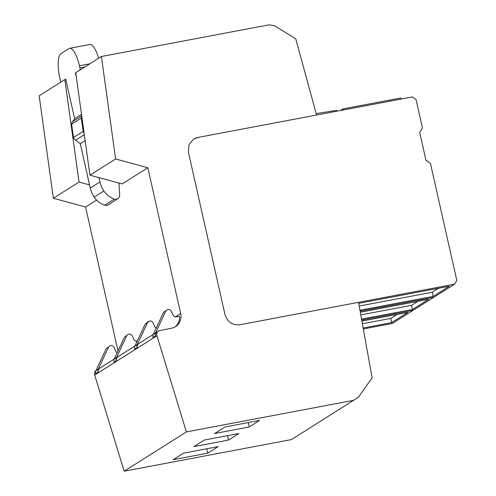 <?xml version="1.0" encoding="UTF-8"?>
<svg xmlns="http://www.w3.org/2000/svg" width="496" height="496" viewBox="0 0 496 496"><rect width="100%" height="100%" fill="white"/><g stroke="black" fill="none" stroke-linecap="round" stroke-linejoin="round"><path stroke-width="0.74" d="M147.814 167.735L180.662 313.491A12.877 12.208 57.7 0 1 175.454 326.659A12.877 12.208 57.7 0 1 171.498 328.234L159.904 330.534A4.29 4.067 57.7 0 0 156.941 335.773L94.693 375.057L124.149 471.2L291.443 439.592L358.372 397.29L372.118 377.822L358.534 302.331L239.878 324.75L454.516 284.196L456.835 280.507L430.435 163.364L425.965 160.301L419.684 132.42L422.462 127.993L416.039 99.485L412.319 96.937L197.681 137.491L316.578 115.029L295.734 38.762L274.66 25.848L269.204 24.8L101.413 56.501L115.599 158.968L147.814 167.735L122.146 183.935L89.931 175.169L75.745 72.701L101.413 56.501M94.693 375.057A4.29 4.067 -122.3 0 1 95.939 370.636M118.011 350.982L85.566 207.018L53.357 198.251L39.165 95.784L64.833 79.583L65.776 79.41M156.941 335.773L186.397 431.917L353.685 400.309M239.878 324.75C232.376 325.395 227.41 321.997 224.986 314.545L188.412 152.26L188.964 144.739L193.62 139.085L195.864 137.987A12.877 12.208 57.7 0 1 197.681 137.491L193.62 139.085L188.964 144.739L188.412 152.26L224.986 314.545C227.41 321.997 232.376 325.395 239.878 324.75M316.194 113.621L336.629 110.335L336.827 111.203M124.149 471.2L186.397 431.917M148.577 321.433L145.192 324.117L134.993 345.948A4.29 4.067 -122.3 0 0 134.8 349.004L134.968 349.568L137.262 348.124L137.088 347.56A4.29 4.067 57.7 0 1 137.28 344.503L147.486 322.673L149.587 321.03C151.15 320.85 152.315 321.476 153.09 322.921L155.043 327.18L156.128 328.278M137.28 344.503L118.178 356.562A4.29 4.067 57.7 0 0 116.51 361.218L116.337 360.654A4.29 4.067 57.7 0 1 116.529 357.597L114.241 359.042A4.29 4.067 -122.3 0 0 114.049 362.099L114.223 362.663L116.51 361.218M124.446 337.212L127.825 334.527L124.446 337.212L114.241 359.042L99.913 368.088A4.29 4.067 57.7 0 0 98.245 372.744L98.072 372.18A4.29 4.067 57.7 0 1 98.27 369.123L95.964 370.574A4.29 4.067 -122.3 0 0 95.771 373.637L95.945 374.201L98.245 372.744M158.59 331.061L157.207 331.929A4.29 4.067 57.7 0 0 155.539 336.592L155.366 336.028A4.29 4.067 -122.3 0 1 155.558 332.965L153.252 334.422A4.29 4.067 -122.3 0 0 153.059 337.478L153.233 338.043L155.539 336.592M163.457 312.592L166.854 309.895L163.457 312.592L153.252 334.422L138.93 343.468A4.29 4.067 57.7 0 0 137.262 348.124M166.854 309.895L167.871 309.498C169.427 309.312 170.593 309.944 171.368 311.383L173.321 315.648L175.547 316.919L179.571 316.386A12.877 12.208 -122.3 0 1 179.583 317.868A12.877 12.208 -122.3 0 1 174.747 327.075M85.566 207.018L96.602 200.055M53.357 198.251L79.025 182.051L89.553 184.915M79.025 182.051L64.833 79.583M89.931 175.169L115.599 158.968M165.763 311.141L155.558 332.965M106.169 348.75L109.56 346.053L106.169 348.75L95.964 370.574M117.112 352.898L116.033 351.8L114.074 347.541C113.299 346.096 112.133 345.464 110.577 345.65L109.56 346.053M108.469 347.293L98.27 369.123M137.082 341.477L134.292 340.275L132.339 336.015C131.564 334.571 130.398 333.944 128.842 334.124L127.825 334.527M126.734 335.767L116.529 357.597M207.768 453.158L218.141 446.611L183.508 453.158L173.135 459.705L207.768 453.158L206.776 448.762M249.265 426.969L259.637 420.422L225.004 426.969L214.632 433.516L249.265 426.969L248.273 422.573M228.513 440.064L238.892 433.516L204.259 440.064L193.88 446.611L228.513 440.064L227.521 435.668M61.12 81.933A2.145 0.639 -100.7 0 1 60.301 80.228A2.145 0.639 -100.7 0 0 60.301 80.228L59.83 78.132A21.464 6.38 79.3 0 1 60.903 53.692L68.969 48.602A21.464 6.38 79.3 0 1 69.676 48.317A21.464 6.38 79.3 0 1 79.422 65.77L79.893 67.847A2.145 0.639 79.3 0 1 79.893 67.865A2.145 0.639 79.3 0 1 79.955 70.041M75.783 72.986L75.404 73.055L75.764 72.831M98.617 58.268A21.464 6.38 -100.7 0 0 89.813 44.51L69.676 48.317M65.156 79.527L65.72 79.168L74.629 118.699L72.621 121.607L81.722 115.866M81.79 116.386A6.436 6.107 57.7 0 0 81.294 118.029L83.154 131.428A6.436 6.107 57.7 0 0 84.084 132.928M98.971 177.624L99.95 181.97A25.11 23.808 57.7 0 0 103.881 191.003A20.572 19.505 57.7 0 0 114.353 199.107A4.29 4.067 57.7 0 0 119.654 195.083L119.015 183.086M76.409 77.519L75.404 73.055M85.145 140.585L80.259 143.666L75.572 140.163A6.436 6.107 -122.3 0 1 73.47 137.535L71.616 124.136A6.436 6.107 -122.3 0 1 72.621 121.607M117.812 198.741L108.134 204.848A4.29 4.067 -122.3 0 1 104.668 205.214A20.572 19.505 -122.3 0 1 94.197 197.117A25.11 23.808 -122.3 0 1 90.266 188.083L99.95 181.97M80.259 143.666L90.266 188.083M71.616 124.136L81.294 118.029M83.154 131.428L73.47 137.535M81.511 114.359L74.629 118.699M340.492 110.509L343.027 108.909L400.78 97.997L401.022 99.07M343.027 108.909L343.269 109.982M454.516 284.196L413.019 310.384L361.727 320.075L413.019 310.384L392.274 323.479L363.326 328.947M361.913 321.092L407.824 312.418L391.71 322.586L363.146 327.98M397.073 314.445L390.774 318.426L391.71 322.586M390.774 318.426L362.396 323.783M433.771 297.29L360.133 311.203L433.771 297.29M360.313 312.22L428.575 299.324L412.461 309.492L361.553 319.108M417.824 301.351L411.519 305.331L412.461 309.492M411.519 305.331L360.797 314.91M358.72 303.347L449.32 286.229L433.206 296.397L359.96 310.236M438.569 288.257L432.27 292.237L433.206 296.397M432.27 292.237L359.203 306.038M180.662 313.491L175.193 316.938M137.404 340.789L136.171 341.564M153.059 337.478L155.366 336.028M95.771 373.637L98.072 372.18M114.049 362.099L116.337 360.654M134.8 349.004L137.088 347.56M145.192 324.117L147.486 322.673M79.893 67.847L84.946 66.892M79.422 65.77L89.85 63.798M75.572 140.163L84.32 134.639M94.197 197.117L103.881 191.003M104.668 205.214L114.353 199.107"/></g></svg>
